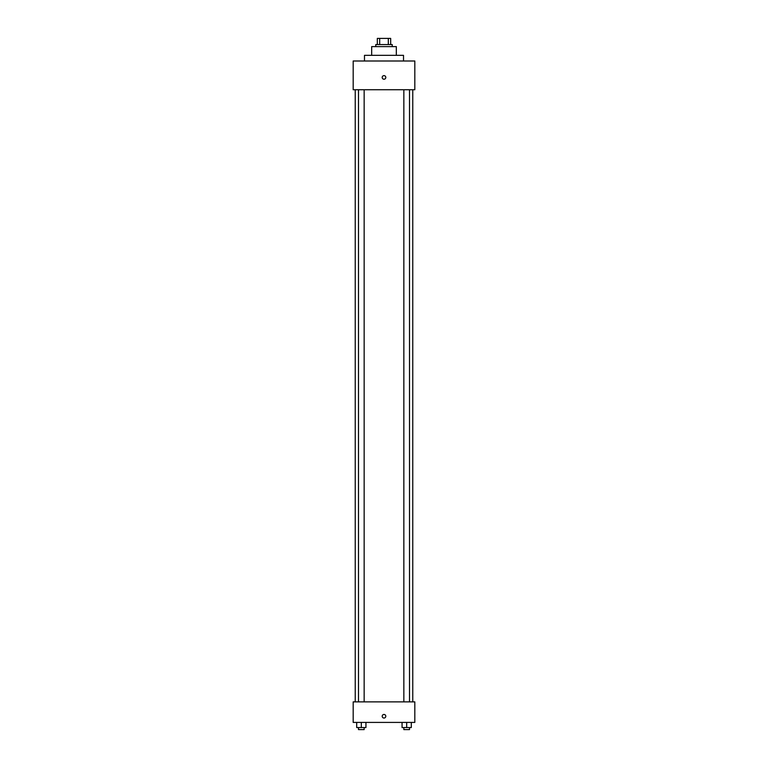 <?xml version="1.0" encoding="UTF-8"?>
<svg xmlns="http://www.w3.org/2000/svg" width="768" height="768" viewBox="0 0 768 768"><rect width="100%" height="100%" fill="white"/><g stroke="black" fill="none" stroke-linecap="round" stroke-linejoin="round"><path stroke-width="1.15" d="M379.68 44.563L379.68 38.4L377.328 38.4L377.328 44.563L377.328 38.4M379.68 38.4L390.672 38.4L390.672 44.563M388.32 44.563L388.32 38.4M375.782 46.618L375.782 44.563L392.218 44.563L392.218 46.618M371.674 55.344L371.674 46.618L396.326 46.618L396.326 55.344M364.483 60.998L364.483 55.344L403.517 55.344L403.517 60.998M353.184 60.998L414.816 60.998L414.816 89.75L353.184 89.75L353.184 60.998M384 79.229A1.795 1.795 0 0 1 382.445 76.531A1.795 1.795 0 0 1 385.555 76.531A1.795 1.795 0 0 1 384 79.229M353.184 701.866L414.816 701.866L414.816 722.41L353.184 722.41L353.184 701.866M384 718.042A1.795 1.795 0 0 1 382.445 715.354A1.795 1.795 0 0 1 385.555 715.354A1.795 1.795 0 0 1 384 718.042M402.058 722.41L402.058 727.546L411.302 727.546L411.302 722.41L411.302 727.546M406.675 727.546L406.675 722.41M409.507 727.546L409.507 729.6L403.843 729.6L403.843 727.546M356.698 722.41L356.698 727.546L365.942 727.546L365.942 722.41L365.942 727.546M361.325 727.546L361.325 722.41M364.157 727.546L364.157 729.6L358.493 729.6L358.493 727.546M412.762 701.866L412.762 89.75M355.238 701.866L355.238 89.75M403.843 89.75L403.843 701.866M409.507 89.75L409.507 701.866M364.157 701.866L364.157 89.75M358.493 701.866L358.493 89.75"/></g></svg>
